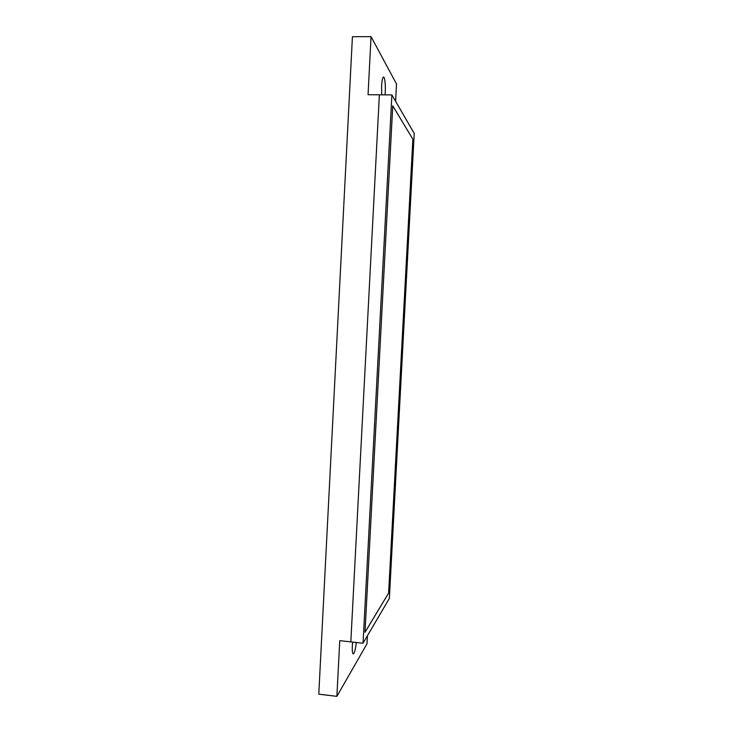 <?xml version="1.0" encoding="UTF-8"?>
<svg xmlns="http://www.w3.org/2000/svg" width="733" height="733" viewBox="0 0 733 733"><rect width="100%" height="100%" fill="white"/><g stroke="black" fill="none" stroke-linecap="round" stroke-linejoin="round"><path stroke-width="1.1" d="M391.898 94.905L363.037 643.217L389.36 598.394L414.218 133.424L391.898 94.905L379.373 94.814L350.823 641.879L339.764 640.669L336.878 696.35L366.986 643.803L367.407 635.777M352.637 642.071L352.335 645.846C352.124 650.858 352.426 653.552 353.251 653.937C354.451 653.314 355.478 649.493 356.32 642.475M336.878 696.35L318.782 694.178L352.417 36.714L371.054 36.65L368.048 94.731L379.373 94.814L350.823 641.879L363.037 643.217M395.609 101.319L396.526 84.011L371.054 36.65M385.036 94.85C385.86 87.511 384.981 76.745 383.533 77.047C382.599 77.396 381.948 80.328 381.6 85.843L381.71 94.832M388.618 593.107L412.871 139.224L392.751 105.809L365.016 632.258L388.618 593.107L412.871 139.243L392.751 105.845L365.016 632.231L388.618 593.089"/></g></svg>
